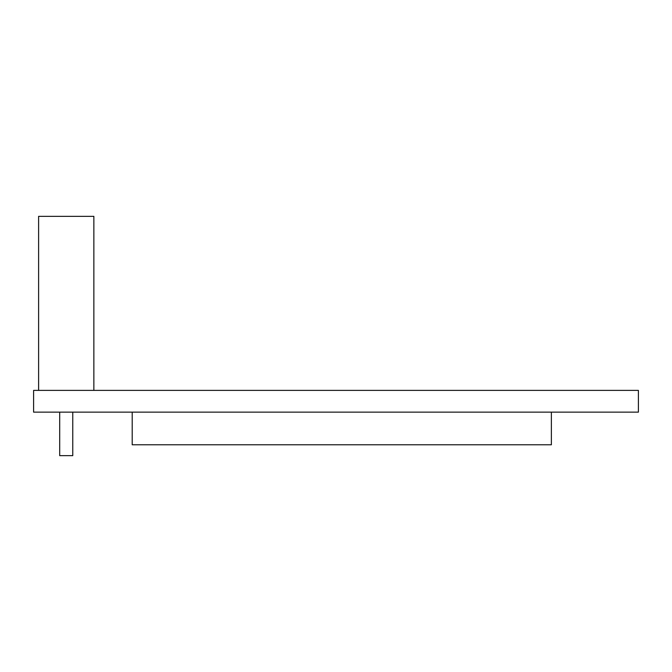 <?xml version="1.0" encoding="UTF-8"?>
<svg xmlns="http://www.w3.org/2000/svg" width="672" height="672" viewBox="0 0 672 672"><rect width="100%" height="100%" fill="white"/><g stroke="black" fill="none" stroke-linecap="round" stroke-linejoin="round"><path stroke-width="1.01" d="M638.4 390.39L33.6 390.39L33.6 412.146L638.4 412.146L638.4 390.39M59.707 455.658L59.707 412.146L59.707 455.658L72.761 455.658L72.761 412.146L72.761 455.658M132.199 412.146L132.199 444.78L551.376 444.78L551.376 412.146M38.606 390.39L38.606 216.342L93.862 216.342L93.862 390.39"/></g></svg>
